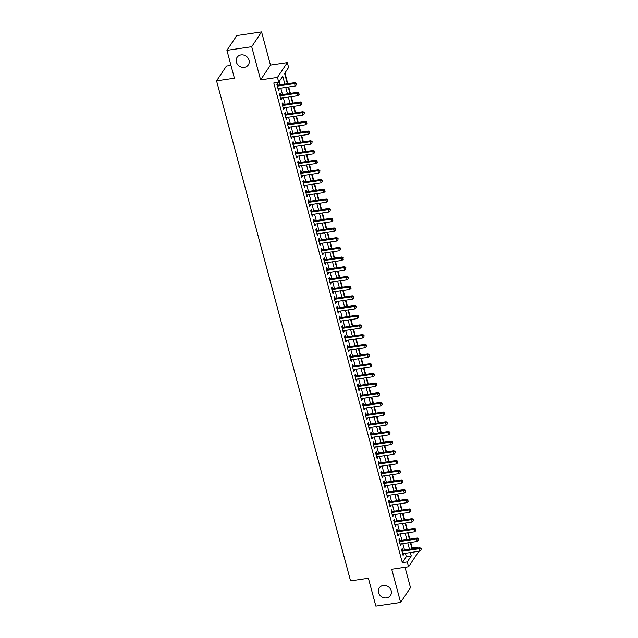 <?xml version="1.0" encoding="UTF-8"?>
<svg xmlns="http://www.w3.org/2000/svg" width="638" height="638" viewBox="0 0 638 638"><rect width="100%" height="100%" fill="white"/><g stroke="black" fill="none" stroke-linecap="round" stroke-linejoin="round"><path stroke-width="0.96" d="M383.199 585.469A6.771 6.037 33.7 0 1 390.097 588.451A6.771 6.037 33.7 0 1 390.496 595.429A6.771 6.037 33.7 0 1 386.524 597.878A6.771 6.037 33.7 0 1 379.626 594.895A6.771 6.037 33.7 0 1 379.227 587.917A6.771 6.037 33.7 0 1 383.199 585.469M241.036 54.916A6.771 6.037 33.7 0 1 247.935 57.898A6.771 6.037 33.7 0 1 248.334 64.877A6.771 6.037 33.7 0 1 244.362 67.325A6.771 6.037 33.7 0 1 237.464 64.342A6.771 6.037 33.7 0 1 237.065 57.364A6.771 6.037 33.7 0 1 241.036 54.916M411.861 548.345L412.188 547.859L417.14 547.125L417.396 548.09M418.281 551.384L418.44 551.974L408.575 566.759L407.275 561.918L411.271 555.921L410.37 552.548M230.964 65.387L226.434 66.057L216.569 80.851L350.549 580.875L368.389 578.243L375.854 606.1L400.624 602.439L410.489 587.646L405.026 567.286M216.569 80.851L234.401 78.211L226.937 50.354L236.802 35.561L261.572 31.9L251.707 46.694L260.607 79.886L277.45 77.397L287.315 62.604L288.607 67.445L284.612 73.442L287.371 83.745M260.607 79.886L270.464 65.092L261.572 31.9M270.464 65.092L287.315 62.604M412.188 547.859L410.728 542.428M409.851 539.134L408.137 532.73M407.251 529.444L405.537 523.04M404.651 519.755L402.937 513.351M402.06 510.065L400.345 503.661M399.46 500.375L397.745 493.971M396.868 490.686L395.153 484.282M394.268 480.988L392.553 474.592M391.668 471.299L389.954 464.903M389.076 461.609L387.362 455.213M386.476 451.919L384.762 445.515M383.885 442.23L382.17 435.826M381.285 432.54L379.57 426.136M378.693 422.85L376.97 416.447M376.093 413.161L374.378 406.757M373.493 403.471L371.779 397.067M370.901 393.774L369.187 387.378M368.301 384.084L366.587 377.688M365.71 374.394L363.995 367.998M363.11 364.705L361.395 358.309M360.51 355.015L358.795 348.611M357.918 345.325L356.203 338.922M355.318 335.636L353.604 329.232M352.726 325.946L351.012 319.542M350.126 316.257L348.412 309.853M347.535 306.567L345.812 300.163M344.935 296.869L343.22 290.473M342.335 287.18L340.62 280.784M339.743 277.49L338.028 271.094M337.143 267.8L335.428 261.397M334.551 258.111L332.837 251.707M331.951 248.421L330.237 242.017M329.352 238.732L327.637 232.328M326.76 229.042L325.045 222.638M324.16 219.352L322.445 212.948M321.568 209.655L319.853 203.259M318.968 199.965L317.253 193.569M316.368 190.276L314.654 183.88M313.776 180.586L312.062 174.19M311.177 170.896L309.462 164.492M308.585 161.207L306.87 154.803M305.985 151.517L304.27 145.113M303.393 141.827L301.67 135.423M300.793 132.138L299.078 125.734M298.193 122.448L296.479 116.044M295.601 112.751L293.887 106.355M293.001 103.061L291.287 96.665M290.41 93.371L288.695 86.975M287.81 83.682L284.939 72.955M226.937 50.354L251.707 46.694M402.65 550.275L402.195 548.576L401.525 549.573L403.088 555.387L403.75 554.39L403.527 553.561M400.05 540.585L399.595 538.887L398.933 539.884L400.489 545.697L401.158 544.7L400.935 543.871M397.458 530.888L397.003 529.197L396.334 530.194L397.889 536.008L398.559 535.011L398.335 534.181M394.858 521.198L394.404 519.507L393.742 520.504L395.297 526.318L395.959 525.321L395.743 524.492M392.258 511.509L391.812 509.818L391.142 510.815L392.697 516.628L393.367 515.632L393.144 514.802M389.666 501.819L389.212 500.12L388.542 501.125L390.105 506.939L390.767 505.942L390.544 505.113M387.067 492.129L386.612 490.431L385.95 491.435L387.505 497.249L388.175 496.244L387.952 495.415M384.475 482.44L384.02 480.741L383.35 481.746L384.913 487.56L385.575 486.555L385.352 485.725M381.875 472.75L381.42 471.051L380.758 472.048L382.314 477.87L382.983 476.865L382.76 476.036M379.283 463.06L378.828 461.362L378.159 462.359L379.714 468.172L380.384 467.175L380.16 466.346M376.683 453.371L376.229 451.672L375.559 452.669L377.122 458.483L377.784 457.486L377.56 456.656M374.083 443.673L373.629 441.982L372.967 442.979L374.522 448.793L375.192 447.796L374.969 446.967M371.491 433.984L371.037 432.293L370.367 433.29L371.93 439.103L372.592 438.107L372.369 437.277M368.892 424.294L368.437 422.603L367.775 423.6L369.33 429.414L370 428.417L369.777 427.588M366.3 414.604L365.845 412.906L365.175 413.91L366.73 419.724L367.4 418.727L367.177 417.898M363.7 404.915L363.245 403.216L362.583 404.221L364.139 410.035L364.8 409.03L364.585 408.2M361.1 395.225L360.645 393.526L359.984 394.531L361.539 400.345L362.209 399.34L361.985 398.511M358.508 385.535L358.054 383.837L357.384 384.842L358.947 390.655L359.609 389.651L359.385 388.821M355.908 375.846L355.454 374.147L354.792 375.144L356.347 380.958L357.017 379.961L356.794 379.131M353.316 366.156L352.862 364.457L352.192 365.454L353.755 371.268L354.417 370.271L354.194 369.442M350.717 356.467L350.262 354.768L349.6 355.765L351.155 361.579L351.817 360.582L351.602 359.752M348.125 346.769L347.67 345.078L347 346.075L348.555 351.889L349.225 350.892L349.002 350.063M345.525 337.079L345.07 335.389L344.4 336.385L345.963 342.199L346.625 341.202L346.402 340.373M342.925 327.39L342.47 325.699L341.809 326.696L343.364 332.51L344.034 331.513L343.81 330.683M340.333 317.7L339.879 316.001L339.209 317.006L340.772 322.82L341.434 321.823L341.21 320.994M337.733 308.01L337.279 306.312L336.617 307.317L338.172 313.13L338.842 312.126L338.619 311.296M335.141 298.321L334.687 296.622L334.017 297.627L335.572 303.441L336.242 302.436L336.019 301.607M332.542 288.631L332.087 286.933L331.417 287.929L332.98 293.751L333.642 292.746L333.427 291.917M329.942 278.942L329.487 277.243L328.825 278.24L330.38 284.054L331.05 283.057L330.827 282.227M327.35 269.252L326.895 267.553L326.225 268.55L327.788 274.364L328.45 273.367L328.227 272.538M324.75 259.554L324.295 257.864L323.633 258.861L325.189 264.674L325.858 263.677L325.635 262.848M322.158 249.865L321.704 248.174L321.034 249.171L322.589 254.985L323.259 253.988L323.035 253.158M319.558 240.175L319.104 238.484L318.442 239.481L319.997 245.295L320.659 244.298L320.443 243.469M316.958 230.485L316.512 228.787L315.842 229.792L317.397 235.605L318.067 234.609L317.844 233.779M314.367 220.796L313.912 219.097L313.242 220.102L314.805 225.916L315.467 224.911L315.244 224.082M311.767 211.106L311.312 209.408L310.65 210.412L312.205 216.226L312.875 215.221L312.652 214.392M309.175 201.417L308.72 199.718L308.05 200.715L309.613 206.537L310.275 205.532L310.052 204.702M306.575 191.727L306.12 190.028L305.458 191.025L307.014 196.839L307.683 195.842L307.46 195.013M303.983 182.037L303.529 180.339L302.859 181.336L304.414 187.149L305.084 186.152L304.86 185.323M301.383 172.34L300.929 170.649L300.259 171.646L301.822 177.46L302.484 176.463L302.26 175.633M298.783 162.65L298.329 160.959L297.667 161.956L299.222 167.77L299.892 166.773L299.669 165.944M296.191 152.96L295.737 151.27L295.067 152.267L296.63 158.08L297.292 157.084L297.069 156.254M293.592 143.271L293.137 141.58L292.475 142.577L294.03 148.391L294.7 147.394L294.477 146.565M291 133.581L290.545 131.883L289.875 132.887L291.43 138.701L292.1 137.696L291.877 136.875M288.4 123.892L287.945 122.193L287.275 123.198L288.839 129.012L289.5 128.007L289.285 127.177M285.8 114.202L285.346 112.503L284.684 113.508L286.239 119.322L286.909 118.317L286.685 117.488M283.208 104.512L282.754 102.814L282.084 103.811L283.647 109.632L284.309 108.627L284.085 107.798M280.608 94.823L280.154 93.124L279.492 94.121L281.047 99.935L281.717 98.938L281.494 98.108M284.859 84.12L282.746 76.241L278.75 82.238L273.79 82.972L402.323 562.652L406.318 556.655L405.417 553.282M404.532 549.996L402.817 543.592M401.94 540.306L400.225 533.902M399.34 530.609L397.626 524.213M396.748 520.919L395.034 514.523M394.148 511.229L392.434 504.833M391.557 501.54L389.834 495.136M388.957 491.85L387.242 485.446M386.357 482.161L384.642 475.757M383.765 472.471L382.05 466.067M381.165 462.781L379.45 456.377M378.573 453.092L376.859 446.688M375.973 443.394L374.259 436.998M373.374 433.704L371.659 427.308M370.782 424.015L369.067 417.619M368.182 414.325L366.467 407.929M365.59 404.636L363.875 398.232M362.99 394.946L361.275 388.542M360.398 385.256L358.676 378.852M357.798 375.567L356.084 369.163M355.199 365.877L353.484 359.473M352.607 356.187L350.892 349.784M350.007 346.49L348.292 340.094M347.415 336.8L345.7 330.404M344.815 327.111L343.1 320.715M342.215 317.421L340.501 311.017M339.623 307.731L337.909 301.327M337.024 298.042L335.309 291.638M334.432 288.352L332.717 281.948M331.832 278.662L330.117 272.259M329.232 268.973L327.517 262.569M326.64 259.275L324.925 252.879M324.04 249.586L322.326 243.19M321.448 239.896L319.734 233.5M318.848 230.206L317.134 223.81M316.257 220.517L314.534 214.113M313.657 210.827L311.942 204.423M311.057 201.137L309.342 194.734M308.465 191.448L306.75 185.044M305.865 181.758L304.151 175.354M303.273 172.069L301.559 165.665M300.673 162.371L298.959 155.975M298.074 152.681L296.359 146.285M295.482 142.992L293.767 136.596M292.882 133.302L291.167 126.898M290.29 123.612L288.575 117.209M287.69 113.923L285.976 107.519M285.098 104.233L283.376 97.829M282.498 94.544L280.784 88.14M279.899 84.854L279.069 81.752M278.016 85.133L277.562 83.434L276.892 84.431L278.447 90.245L279.117 89.248L278.894 88.419M408.575 566.759L391.732 569.248L400.624 602.439M402.323 562.652L407.275 561.918M278.75 82.238L277.45 77.397M412.89 552.181L413.137 553.122L413.863 552.037M416.399 548.241L417.14 547.125M288.256 87.039L289.971 93.435M290.848 96.729L292.563 103.125M293.448 106.418L295.163 112.822M296.04 116.108L297.755 122.512M298.64 125.798L300.354 132.202M301.24 135.487L302.954 141.891M303.832 145.177L305.546 151.581M306.431 154.867L308.146 161.27M309.023 164.564L310.738 170.96M311.623 174.254L313.338 180.65M314.215 183.943L315.938 190.339M316.815 193.633L318.529 200.029M319.415 203.323L321.129 209.727M322.007 213.012L323.721 219.416M324.606 222.702L326.321 229.106M327.198 232.391L328.913 238.795M329.798 242.081L331.513 248.485M332.398 251.771L334.113 258.175M334.99 261.468L336.704 267.864M337.59 271.158L339.304 277.554M340.182 280.848L341.896 287.244M342.781 290.537L344.496 296.941M345.381 300.227L347.096 306.631M347.973 309.916L349.688 316.32M350.573 319.606L352.288 326.01M353.165 329.296L354.88 335.7M355.765 338.985L357.479 345.389M358.357 348.683L360.079 355.079M360.956 358.373L362.671 364.769M363.556 368.062L365.271 374.458M366.148 377.752L367.863 384.148M368.748 387.441L370.463 393.845M371.34 397.131L373.055 403.535M373.94 406.821L375.654 413.225M376.54 416.51L378.254 422.914M379.131 426.2L380.846 432.604M381.731 435.89L383.446 442.293M384.323 445.587L386.038 451.983M386.923 455.277L388.638 461.673M389.523 464.966L391.238 471.362M392.115 474.656L393.829 481.06M394.715 484.346L396.429 490.75M397.307 494.035L399.021 500.439M399.906 503.725L401.621 510.129M402.498 513.415L404.221 519.818M405.098 523.104L406.813 529.508M407.698 532.802L409.413 539.198M410.29 542.491L412.004 548.887M409.492 549.262L407.778 542.858M406.892 539.573L405.178 533.169M404.301 529.883L402.578 523.479M401.701 520.193L399.986 513.789M399.101 510.496L397.386 504.1M396.509 500.806L394.794 494.41M393.909 491.116L392.195 484.72M391.317 481.427L389.603 475.023M388.717 471.737L387.003 465.333M386.118 462.048L384.403 455.644M383.526 452.358L381.811 445.954M380.926 442.668L379.211 436.264M378.334 432.979L376.619 426.575M375.734 423.289L374.02 416.885M373.142 413.591L371.42 407.196M370.542 403.902L368.828 397.506M367.943 394.212L366.228 387.816M365.351 384.523L363.636 378.119M362.751 374.833L361.036 368.429M360.159 365.143L358.444 358.739M357.559 355.454L355.844 349.05M354.959 345.764L353.245 339.36M352.367 336.074L350.653 329.671M349.768 326.377L348.053 319.981M347.176 316.687L345.461 310.291M344.576 306.998L342.861 300.602M341.976 297.308L340.261 290.904M339.384 287.618L337.669 281.214M336.784 277.929L335.07 271.525M334.192 268.239L332.478 261.835M331.593 258.549L329.878 252.146M329.001 248.86L327.278 242.456M326.401 239.17L324.686 232.766M323.801 229.473L322.086 223.077M321.209 219.783L319.494 213.387M318.609 210.093L316.895 203.697M316.017 200.404L314.303 194M313.418 190.714L311.703 184.31M310.818 181.025L309.103 174.621M308.226 171.335L306.511 164.931M305.626 161.645L303.911 155.241M303.034 151.956L301.319 145.552M300.434 142.258L298.72 135.862M297.842 132.568L296.12 126.172M295.242 122.879L293.528 116.483M292.643 113.189L290.928 106.785M290.051 103.5L288.336 97.096M287.451 93.81L285.736 87.406M406.318 556.655L411.271 555.921M278.216 89.384L279.117 89.248M280.816 99.073L281.717 98.938M283.416 108.763L284.309 108.627M286.007 118.453L286.909 118.317M288.607 128.142L289.5 128.007M291.199 137.832L292.1 137.696M293.799 147.522L294.7 147.394M296.391 157.211L297.292 157.084M298.991 166.901L299.892 166.773M301.591 176.598L302.484 176.463M304.182 186.288L305.084 186.152M306.782 195.978L307.683 195.842M309.374 205.667L310.275 205.532M311.974 215.357L312.875 215.221M314.574 225.047L315.467 224.911M317.166 234.736L318.067 234.609M319.766 244.426L320.659 244.298M322.357 254.115L323.259 253.988M324.957 263.813L325.858 263.677M327.557 273.503L328.45 273.367M330.149 283.192L331.05 283.057M332.749 292.882L333.642 292.746M335.341 302.571L336.242 302.436M337.941 312.261L338.842 312.126M340.532 321.951L341.434 321.823M343.132 331.64L344.034 331.513M345.732 341.33L346.625 341.202M348.324 351.02L349.225 350.892M350.924 360.717L351.817 360.582M353.516 370.407L354.417 370.271M356.116 380.096L357.017 379.961M358.716 389.786L359.609 389.651M361.307 399.476L362.209 399.34M363.907 409.165L364.8 409.03M366.499 418.855L367.4 418.727M369.099 428.545L370 428.417M371.691 438.234L372.592 438.107M374.291 447.932L375.192 447.796M376.891 457.621L377.784 457.486M379.482 467.311L380.384 467.175M382.082 477.001L382.983 476.865M384.674 486.69L385.575 486.555M387.274 496.38L388.175 496.244M389.874 506.07L390.767 505.942M392.466 515.759L393.367 515.632M395.066 525.449L395.959 525.321M397.657 535.138L398.559 535.011M400.257 544.836L401.158 544.7M402.857 554.526L403.75 554.39M277.347 86.13L294.589 83.586L295.234 86.002L278.001 88.554M277.115 85.253A1.061 0.941 -146.3 0 0 277.219 85.245L295.258 82.581L294.589 83.586L296.271 83.817L296.534 84.79L296.271 83.817M296.534 83.418L295.258 82.581M295.234 86.002L296.534 84.79M279.946 95.82L297.188 93.276L297.834 95.692L280.592 98.244M279.707 94.95A1.061 0.941 -146.3 0 0 279.819 94.934L297.85 92.271L297.188 93.276L298.871 93.507L299.126 94.48L298.871 93.507M299.134 93.108L297.85 92.271M297.834 95.692L299.126 94.48M282.538 105.509L299.78 102.965L300.434 105.39L283.192 107.934M282.307 104.64A1.061 0.941 -146.3 0 0 282.411 104.624L300.45 101.96L299.78 102.965L301.463 103.197L301.726 104.169L301.463 103.197M301.734 102.798L300.45 101.96M300.434 105.39L301.726 104.169M285.138 115.199L302.38 112.655L303.026 115.079L285.784 117.623M284.907 114.33A1.061 0.941 -146.3 0 0 285.011 114.322L303.042 111.658L302.38 112.655L304.063 112.894L304.318 113.859L304.063 112.894M304.326 112.487L303.042 111.658M303.026 115.079L304.318 113.859M287.73 124.888L304.972 122.344L305.626 124.769L288.384 127.313M287.499 124.019A1.061 0.941 -146.3 0 0 287.61 124.011L305.642 121.348L304.972 122.344L306.655 122.584L306.918 123.549L306.655 122.584M306.926 122.177L305.642 121.348M305.626 124.769L306.918 123.549M290.33 134.578L307.572 132.034L308.218 134.458L290.976 137.003M290.099 133.709A1.061 0.941 -146.3 0 0 290.202 133.701L308.242 131.037L307.572 132.034L309.255 132.273L309.518 133.238L309.255 132.273M309.518 131.875L308.242 131.037M308.218 134.458L309.518 133.238M292.93 144.276L310.172 141.724L310.818 144.148L293.576 146.692M292.69 143.398A1.061 0.941 -146.3 0 0 292.802 143.391L310.834 140.727L310.172 141.724L311.854 141.963L312.11 142.928L311.854 141.963M312.118 141.564L310.834 140.727M310.818 144.148L312.11 142.928M295.522 153.965L312.764 151.413L313.418 153.838L296.176 156.382M295.29 153.088A1.061 0.941 -146.3 0 0 295.394 153.08L313.433 150.416L312.764 151.413L314.446 151.653L314.709 152.618L314.446 151.653M314.717 151.254L313.433 150.416M313.418 153.838L314.709 152.618M298.121 163.655L315.363 161.103L316.009 163.527L298.767 166.071M297.89 162.778A1.061 0.941 -146.3 0 0 297.994 162.77L316.025 160.106L315.363 161.103L317.046 161.342L317.301 162.315L317.046 161.342M317.309 160.943L316.025 160.106M316.009 163.527L317.301 162.315M300.713 173.345L317.955 170.793L318.609 173.217L301.367 175.769M300.482 172.467A1.061 0.941 -146.3 0 0 300.594 172.459L318.625 169.796L317.955 170.793L319.638 171.032L319.901 172.005L319.638 171.032M319.909 170.633L318.625 169.796M318.609 173.217L319.901 172.005M303.313 183.034L320.555 180.49L321.201 182.907L303.959 185.459M303.082 182.165A1.061 0.941 -146.3 0 0 303.186 182.149L321.217 179.485L320.555 180.49L322.238 180.721L322.493 181.694L322.238 180.721M322.501 180.323L321.217 179.485M321.201 182.907L322.493 181.694M305.913 192.724L323.147 190.18L323.801 192.596L306.559 195.148M305.674 191.855A1.061 0.941 -146.3 0 0 305.785 191.839L323.817 189.175L323.147 190.18L324.83 190.411L325.093 191.384L324.83 190.411M325.101 190.012L323.817 189.175M323.801 192.596L325.093 191.384M308.505 202.413L325.747 199.869L326.393 202.294L309.159 204.838M308.274 201.544A1.061 0.941 -146.3 0 0 308.377 201.528L326.417 198.865L325.747 199.869L327.43 200.101L327.693 201.074L327.43 200.101M327.693 199.702L326.417 198.865M326.393 202.294L327.693 201.074M311.105 212.103L328.347 209.559L328.993 211.983L311.751 214.528M310.865 211.234A1.061 0.941 -146.3 0 0 310.977 211.226L329.009 208.562L328.347 209.559L330.029 209.798L330.285 210.763L330.029 209.798M330.293 209.392L329.009 208.562M328.993 211.983L330.285 210.763M313.697 221.793L330.939 219.249L331.593 221.673L314.351 224.217M313.465 220.923A1.061 0.941 -146.3 0 0 313.577 220.915L331.608 218.252L330.939 219.249L332.621 219.488L332.884 220.453L332.621 219.488M332.892 219.089L331.608 218.252M331.593 221.673L332.884 220.453M316.296 231.482L333.538 228.938L334.184 231.363L316.942 233.907M316.065 230.613A1.061 0.941 -146.3 0 0 316.169 230.605L334.2 227.941L333.538 228.938L335.221 229.178L335.476 230.143L335.221 229.178M335.484 228.779L334.2 227.941M334.184 231.363L335.476 230.143M318.896 241.18L336.13 238.628L336.784 241.052L319.542 243.596M318.657 240.303A1.061 0.941 -146.3 0 0 318.769 240.295L336.8 237.631L336.13 238.628L337.813 238.867L338.076 239.832L337.813 238.867M338.084 238.468L336.8 237.631M336.784 241.052L338.076 239.832M321.488 250.87L338.73 248.318L339.376 250.742L322.134 253.286M321.257 249.992A1.061 0.941 -146.3 0 0 321.361 249.984L339.4 247.321L338.73 248.318L340.413 248.557L340.676 249.522L340.413 248.557M340.676 248.158L339.4 247.321M339.376 250.742L340.676 249.522M324.088 260.559L341.33 258.007L341.976 260.432L324.734 262.984M323.849 259.682A1.061 0.941 -146.3 0 0 323.96 259.674L341.992 257.01L341.33 258.007L343.013 258.246L343.268 259.219L343.013 258.246M343.276 257.848L341.992 257.01M341.976 260.432L343.268 259.219M326.68 270.249L343.922 267.705L344.576 270.121L327.334 272.673M326.449 269.38A1.061 0.941 -146.3 0 0 326.552 269.364L344.592 266.7L343.922 267.705L345.605 267.936L345.868 268.909L345.605 267.936M345.876 267.537L344.592 266.7M344.576 270.121L345.868 268.909M329.28 279.938L346.522 277.394L347.168 279.811L329.926 282.363M329.048 279.069A1.061 0.941 -146.3 0 0 329.152 279.053L347.184 276.39L346.522 277.394L348.204 277.626L348.46 278.599L348.204 277.626M348.468 277.227L347.184 276.39M347.168 279.811L348.46 278.599M331.872 289.628L349.114 287.084L349.768 289.508L332.526 292.052M331.64 288.759A1.061 0.941 -146.3 0 0 331.752 288.743L349.784 286.079L349.114 287.084L350.796 287.315L351.059 288.288L350.796 287.315M351.067 286.917L349.784 286.079M349.768 289.508L351.059 288.288M334.471 299.318L351.713 296.774L352.359 299.198L335.117 301.742M334.24 298.448A1.061 0.941 -146.3 0 0 334.344 298.44L352.375 295.777L351.713 296.774L353.396 297.013L353.651 297.978L353.396 297.013M353.659 296.606L352.375 295.777M352.359 299.198L353.651 297.978M337.071 309.007L354.313 306.463L354.959 308.888L337.717 311.432M336.832 308.138A1.061 0.941 -146.3 0 0 336.944 308.13L354.975 305.466L354.313 306.463L355.996 306.703L356.251 307.668L355.996 306.703M356.259 306.296L354.975 305.466M354.959 308.888L356.251 307.668M339.663 318.697L356.905 316.153L357.551 318.577L340.317 321.121M339.432 317.828A1.061 0.941 -146.3 0 0 339.536 317.82L357.575 315.156L356.905 316.153L358.588 316.392L358.851 317.357L358.588 316.392M358.859 315.993L357.575 315.156M357.551 318.577L358.851 317.357M342.263 328.395L359.505 325.843L360.151 328.267L342.909 330.811M342.024 327.517A1.061 0.941 -146.3 0 0 342.135 327.509L360.167 324.846L359.505 325.843L361.188 326.082L361.443 327.047L361.188 326.082M361.451 325.683L360.167 324.846M360.151 328.267L361.443 327.047M344.855 338.084L362.097 335.532L362.751 337.957L345.509 340.501M344.624 337.207A1.061 0.941 -146.3 0 0 344.735 337.199L362.767 334.535L362.097 335.532L363.78 335.771L364.043 336.736L363.78 335.771M364.051 335.373L362.767 334.535M362.751 337.957L364.043 336.736M347.455 347.774L364.697 345.222L365.343 347.646L348.101 350.198M347.224 346.897A1.061 0.941 -146.3 0 0 347.327 346.889L365.359 344.225L364.697 345.222L366.379 345.461L366.635 346.434L366.379 345.461M366.643 345.062L365.359 344.225M365.343 347.646L366.635 346.434M350.055 357.463L367.289 354.911L367.943 357.336L350.701 359.888M349.815 356.586A1.061 0.941 -146.3 0 0 349.927 356.578L367.959 353.915L367.289 354.911L368.971 355.151L369.235 356.124L368.971 355.151M369.243 354.752L367.959 353.915M367.943 357.336L369.235 356.124M352.647 367.153L369.888 364.609L370.534 367.025L353.3 369.577M352.415 366.284A1.061 0.941 -146.3 0 0 352.519 366.268L370.558 363.604L369.888 364.609L371.571 364.84L371.834 365.813L371.571 364.84M371.834 364.442L370.558 363.604M370.534 367.025L371.834 365.813M355.246 376.843L372.488 374.299L373.134 376.715L355.892 379.267M355.007 375.973A1.061 0.941 -146.3 0 0 355.119 375.957L373.15 373.294L372.488 374.299L374.171 374.53L374.426 375.503L374.171 374.53M374.434 374.131L373.15 373.294M373.134 376.715L374.426 375.503M357.838 386.532L375.08 383.988L375.734 386.413L358.492 388.957M357.607 385.663A1.061 0.941 -146.3 0 0 357.711 385.655L375.75 382.983L375.08 383.988L376.763 384.22L377.026 385.192L376.763 384.22M377.034 383.821L375.75 382.983M375.734 386.413L377.026 385.192M360.438 396.222L377.68 393.678L378.326 396.102L361.084 398.646M360.207 395.353A1.061 0.941 -146.3 0 0 360.31 395.345L378.342 392.681L377.68 393.678L379.363 393.917L379.618 394.882L379.363 393.917M379.626 393.51L378.342 392.681M378.326 396.102L379.618 394.882M363.03 405.912L380.272 403.368L380.926 405.792L363.684 408.336M362.799 405.042A1.061 0.941 -146.3 0 0 362.91 405.034L380.942 402.371L380.272 403.368L381.955 403.607L382.218 404.572L381.955 403.607M382.226 403.208L380.942 402.371M380.926 405.792L382.218 404.572M365.63 415.601L382.872 413.057L383.518 415.482L366.276 418.026M365.399 414.732A1.061 0.941 -146.3 0 0 365.502 414.724L383.542 412.06L382.872 413.057L384.554 413.296L384.818 414.261L384.554 413.296M384.818 412.898L383.542 412.06M383.518 415.482L384.818 414.261M368.23 425.299L385.472 422.747L386.118 425.171L368.876 427.715M367.99 424.422A1.061 0.941 -146.3 0 0 368.102 424.414L386.134 421.75L385.472 422.747L387.154 422.986L387.41 423.951L387.154 422.986M387.418 422.587L386.134 421.75M386.118 425.171L387.41 423.951M370.822 434.988L388.064 432.436L388.717 434.861L371.476 437.405M370.59 434.111A1.061 0.941 -146.3 0 0 370.694 434.103L388.733 431.44L388.064 432.436L389.746 432.676L390.009 433.641L389.746 432.676M390.017 432.277L388.733 431.44M388.717 434.861L390.009 433.641M373.421 444.678L390.663 442.126L391.309 444.55L374.067 447.102M373.19 443.801A1.061 0.941 -146.3 0 0 373.294 443.793L391.325 441.129L390.663 442.126L392.346 442.365L392.601 443.338L392.346 442.365M392.609 441.967L391.325 441.129M391.309 444.55L392.601 443.338M376.013 454.368L393.255 451.824L393.909 454.24L376.667 456.792M375.782 453.498A1.061 0.941 -146.3 0 0 375.894 453.482L393.925 450.819L393.255 451.824L394.938 452.055L395.201 453.028L394.938 452.055M395.209 451.656L393.925 450.819M393.909 454.24L395.201 453.028M378.613 464.057L395.855 461.513L396.501 463.93L379.259 466.482M378.382 463.188A1.061 0.941 -146.3 0 0 378.486 463.172L396.517 460.508L395.855 461.513L397.538 461.745L397.793 462.717L397.538 461.745M397.801 461.346L396.517 460.508M396.501 463.93L397.793 462.717M381.213 473.747L398.447 471.203L399.101 473.627L381.859 476.171M380.974 472.878A1.061 0.941 -146.3 0 0 381.085 472.862L399.117 470.198L398.447 471.203L400.13 471.434L400.393 472.407L400.13 471.434M400.401 471.035L399.117 470.198M399.101 473.627L400.393 472.407M383.805 483.437L401.047 480.892L401.693 483.317L384.459 485.861M383.574 482.567A1.061 0.941 -146.3 0 0 383.677 482.559L401.717 479.896L401.047 480.892L402.73 481.132L402.993 482.097L402.73 481.132M403.001 480.725L401.717 479.896M401.693 483.317L402.993 482.097M386.405 493.126L403.647 490.582L404.293 493.007L387.051 495.551M386.165 492.257A1.061 0.941 -146.3 0 0 386.277 492.249L404.309 489.585L403.647 490.582L405.329 490.821L405.585 491.786L405.329 490.821M405.593 490.415L404.309 489.585M404.293 493.007L405.585 491.786M388.997 502.816L406.239 500.272L406.892 502.696L389.651 505.24M388.765 501.946A1.061 0.941 -146.3 0 0 388.877 501.939L406.908 499.275L406.239 500.272L407.921 500.511L408.184 501.476L407.921 500.511M408.192 500.112L406.908 499.275M406.892 502.696L408.184 501.476M391.596 512.513L408.838 509.961L409.484 512.386L392.242 514.93M391.365 511.636A1.061 0.941 -146.3 0 0 391.469 511.628L409.5 508.965L408.838 509.961L410.521 510.201L410.776 511.166L410.521 510.201M410.784 509.802L409.5 508.965M409.484 512.386L410.776 511.166M394.196 522.203L411.43 519.651L412.084 522.075L394.842 524.619M393.957 521.326A1.061 0.941 -146.3 0 0 394.069 521.318L412.1 518.654L411.43 519.651L413.113 519.89L413.376 520.855L413.113 519.89M413.384 519.491L412.1 518.654M412.084 522.075L413.376 520.855M396.788 531.893L414.03 529.341L414.676 531.765L397.434 534.317M396.557 531.015A1.061 0.941 -146.3 0 0 396.661 531.007L414.7 528.344L414.03 529.341L415.713 529.58L415.976 530.553L415.713 529.58M415.976 529.181L414.7 528.344M414.676 531.765L415.976 530.553M399.388 541.582L416.63 539.03L417.276 541.455L400.034 544.007M399.149 540.705A1.061 0.941 -146.3 0 0 399.26 540.697L417.292 538.033L416.63 539.03L418.313 539.269L418.568 540.242L418.313 539.269M418.576 538.871L417.292 538.033M417.276 541.455L418.568 540.242M401.98 551.272L419.222 548.728L419.876 551.144L402.634 553.696M401.749 550.403A1.061 0.941 -146.3 0 0 401.852 550.387L419.892 547.723L419.222 548.728L420.905 548.959L421.168 549.932L420.905 548.959M421.176 548.56L419.892 547.723M419.876 551.144L421.168 549.932"/></g></svg>
